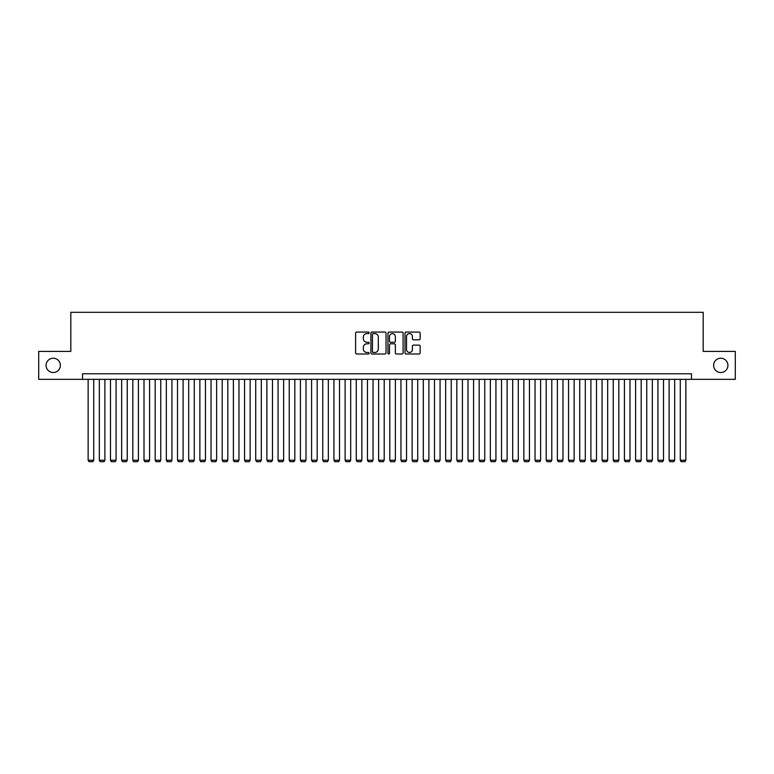 <?xml version="1.0" encoding="UTF-8"?>
<svg xmlns="http://www.w3.org/2000/svg" width="774" height="774" viewBox="0 0 774 774"><rect width="100%" height="100%" fill="white"/><g stroke="black" fill="none" stroke-linecap="round" stroke-linejoin="round"><path stroke-width="1.16" d="M369.121 332.839A0.764 0.764 0 0 0 368.356 332.065L356.708 332.065A1.093 1.093 0 0 0 355.605 333.168L355.605 352.905A1.093 1.093 0 0 0 356.708 353.999L368.356 353.999A0.764 0.764 0 0 0 369.121 353.234A0.764 0.764 0 0 0 368.356 352.47L366.847 352.47A3.512 3.512 0 0 1 363.345 348.958L363.345 347.313A3.512 3.512 0 0 1 366.847 343.801L368.356 343.801A0.764 0.764 0 0 0 369.121 343.037A0.764 0.764 0 0 0 368.356 342.272L366.847 342.272A3.512 3.512 0 0 1 363.345 338.76L363.345 337.116A3.512 3.512 0 0 1 366.847 333.604L368.356 333.604A0.764 0.764 0 0 0 369.121 332.839M713.628 365.386A7.15 7.15 0 0 0 720.778 372.536A7.15 7.15 0 0 0 727.928 365.386A7.15 7.15 0 0 0 720.778 358.227A7.15 7.15 0 0 0 713.628 365.386M46.072 365.386A7.15 7.15 0 0 0 53.222 372.536A7.15 7.15 0 0 0 60.372 365.386A7.15 7.15 0 0 0 53.222 358.227A7.15 7.15 0 0 0 46.072 365.386M419.053 339.805A1.093 1.093 0 0 0 420.147 338.702L420.147 333.168A1.093 1.093 0 0 0 419.053 332.065L406.108 332.065A1.093 1.093 0 0 0 405.015 333.168L405.015 352.905A1.093 1.093 0 0 0 406.108 353.999L419.053 353.999A1.093 1.093 0 0 0 420.147 352.905L420.147 346.22A1.093 1.093 0 0 0 419.053 345.117L413.51 345.117A1.093 1.093 0 0 0 412.416 346.22L412.416 349.538A2.932 2.932 0 0 1 409.485 352.47A2.932 2.932 0 0 1 406.543 349.538L406.543 336.535A2.932 2.932 0 0 1 409.485 333.604A2.932 2.932 0 0 1 412.416 336.535L412.416 338.702A1.093 1.093 0 0 0 413.51 339.805L419.053 339.805M82.547 379.347L38.7 379.347L38.7 351.415L70.821 351.415L70.821 312.309L703.179 312.309L703.179 351.415L735.3 351.415L735.3 379.347L691.453 379.347L691.453 373.765L82.547 373.765L82.547 379.347L691.453 379.347M386.042 333.168A1.093 1.093 0 0 0 384.939 332.065L372.004 332.065A1.093 1.093 0 0 0 370.91 333.168L370.91 352.905A1.093 1.093 0 0 0 372.004 353.999L384.939 353.999A1.093 1.093 0 0 0 386.042 352.905L386.042 333.168M389.061 332.065L401.996 332.065A1.093 1.093 0 0 1 403.09 333.168L403.09 352.905A1.093 1.093 0 0 1 401.996 353.999L396.462 353.999A1.093 1.093 0 0 1 395.359 352.905L395.359 344.904A1.093 1.093 0 0 0 394.266 343.801L390.589 343.801A1.093 1.093 0 0 0 389.496 344.904L389.496 353.234A0.764 0.764 0 0 1 388.732 353.999A0.764 0.764 0 0 1 387.958 353.234L387.958 333.168A1.093 1.093 0 0 1 389.061 332.065M373.213 333.604A0.764 0.764 0 0 0 372.439 334.378L372.439 351.696A0.764 0.764 0 0 0 373.213 352.47L374.8 352.47A3.512 3.512 0 0 0 378.312 348.958L378.312 337.116A3.512 3.512 0 0 0 374.8 333.604L373.213 333.604M395.359 336.593A2.932 2.932 0 0 0 392.428 333.662A2.932 2.932 0 0 0 389.496 336.593L389.496 341.17A1.093 1.093 0 0 0 390.589 342.272L394.266 342.272A1.093 1.093 0 0 0 395.359 341.17L395.359 336.593M93.722 379.347L93.722 460.24L88.139 460.24L88.139 379.347M93.722 460.24L92.89 461.691L88.971 461.691L88.139 460.24M104.896 379.347L104.896 460.24L99.314 460.24L99.314 379.347M104.896 460.24L104.055 461.691L100.146 461.691L99.314 460.24M116.071 379.347L116.071 460.24L110.479 460.24L110.479 379.347M116.071 460.24L115.229 461.691L111.321 461.691L110.479 460.24M127.246 379.347L127.246 460.24L121.653 460.24L121.653 379.347M127.246 460.24L126.404 461.691L122.495 461.691L121.653 460.24M138.411 379.347L138.411 460.24L132.828 460.24L132.828 379.347M138.411 460.24L137.578 461.691L133.67 461.691L132.828 460.24M149.585 379.347L149.585 460.24L144.003 460.24L144.003 379.347M149.585 460.24L148.743 461.691L144.835 461.691L144.003 460.24M160.76 379.347L160.76 460.24L155.168 460.24L155.168 379.347M160.76 460.24L159.918 461.691L156.009 461.691L155.168 460.24M171.934 379.347L171.934 460.24L166.342 460.24L166.342 379.347M171.934 460.24L171.093 461.691L167.184 461.691L166.342 460.24M183.099 379.347L183.099 460.24L177.517 460.24L177.517 379.347M183.099 460.24L182.267 461.691L178.359 461.691L177.517 460.24M194.274 379.347L194.274 460.24L188.692 460.24L188.692 379.347M194.274 460.24L193.442 461.691L189.524 461.691L188.692 460.24M205.449 379.347L205.449 460.24L199.866 460.24L199.866 379.347M205.449 460.24L204.607 461.691L200.698 461.691L199.866 460.24M216.623 379.347L216.623 460.24L211.031 460.24L211.031 379.347M216.623 460.24L215.782 461.691L211.873 461.691L211.031 460.24M227.798 379.347L227.798 460.24L222.206 460.24L222.206 379.347M227.798 460.24L226.956 461.691L223.047 461.691L222.206 460.24M238.963 379.347L238.963 460.24L233.38 460.24L233.38 379.347M238.963 460.24L238.131 461.691L234.222 461.691L233.38 460.24M250.137 379.347L250.137 460.24L244.555 460.24L244.555 379.347M250.137 460.24L249.296 461.691L245.387 461.691L244.555 460.24M261.312 379.347L261.312 460.24L255.72 460.24L255.72 379.347M261.312 460.24L260.47 461.691L256.562 461.691L255.72 460.24M272.487 379.347L272.487 460.24L266.895 460.24L266.895 379.347M272.487 460.24L271.645 461.691L267.736 461.691L266.895 460.24M283.652 379.347L283.652 460.24L278.069 460.24L278.069 379.347M283.652 460.24L282.82 461.691L278.911 461.691L278.069 460.24M294.826 379.347L294.826 460.24L289.244 460.24L289.244 379.347M294.826 460.24L293.994 461.691L290.076 461.691L289.244 460.24M306.001 379.347L306.001 460.24L300.418 460.24L300.418 379.347M306.001 460.24L305.159 461.691L301.25 461.691L300.418 460.24M317.176 379.347L317.176 460.24L311.583 460.24L311.583 379.347M317.176 460.24L316.334 461.691L312.425 461.691L311.583 460.24M328.34 379.347L328.34 460.24L322.758 460.24L322.758 379.347M328.34 460.24L327.508 461.691L323.6 461.691L322.758 460.24M339.515 379.347L339.515 460.24L333.933 460.24L333.933 379.347M339.515 460.24L338.683 461.691L334.765 461.691L333.933 460.24M350.69 379.347L350.69 460.24L345.107 460.24L345.107 379.347M350.69 460.24L349.848 461.691L345.939 461.691L345.107 460.24M361.864 379.347L361.864 460.24L356.272 460.24L356.272 379.347M361.864 460.24L361.023 461.691L357.114 461.691L356.272 460.24M373.039 379.347L373.039 460.24L367.447 460.24L367.447 379.347M373.039 460.24L372.197 461.691L368.289 461.691L367.447 460.24M384.204 379.347L384.204 460.24L378.621 460.24L378.621 379.347M384.204 460.24L383.372 461.691L379.463 461.691L378.621 460.24M395.379 379.347L395.379 460.24L389.796 460.24L389.796 379.347M395.379 460.24L394.537 461.691L390.628 461.691L389.796 460.24M406.553 379.347L406.553 460.24L400.961 460.24L400.961 379.347M406.553 460.24L405.711 461.691L401.803 461.691L400.961 460.24M417.728 379.347L417.728 460.24L412.136 460.24L412.136 379.347M417.728 460.24L416.886 461.691L412.977 461.691L412.136 460.24M428.893 379.347L428.893 460.24L423.31 460.24L423.31 379.347M428.893 460.24L428.061 461.691L424.152 461.691L423.31 460.24M440.067 379.347L440.067 460.24L434.485 460.24L434.485 379.347M440.067 460.24L439.235 461.691L435.317 461.691L434.485 460.24M451.242 379.347L451.242 460.24L445.66 460.24L445.66 379.347M451.242 460.24L450.4 461.691L446.492 461.691L445.66 460.24M462.417 379.347L462.417 460.24L456.824 460.24L456.824 379.347M462.417 460.24L461.575 461.691L457.666 461.691L456.824 460.24M473.582 379.347L473.582 460.24L467.999 460.24L467.999 379.347M473.582 460.24L472.75 461.691L468.841 461.691L467.999 460.24M484.756 379.347L484.756 460.24L479.174 460.24L479.174 379.347M484.756 460.24L483.924 461.691L480.006 461.691L479.174 460.24M495.931 379.347L495.931 460.24L490.348 460.24L490.348 379.347M495.931 460.24L495.089 461.691L491.18 461.691L490.348 460.24M507.105 379.347L507.105 460.24L501.513 460.24L501.513 379.347M507.105 460.24L506.264 461.691L502.355 461.691L501.513 460.24M518.28 379.347L518.28 460.24L512.688 460.24L512.688 379.347M518.28 460.24L517.438 461.691L513.53 461.691L512.688 460.24M529.445 379.347L529.445 460.24L523.863 460.24L523.863 379.347M529.445 460.24L528.613 461.691L524.704 461.691L523.863 460.24M540.62 379.347L540.62 460.24L535.037 460.24L535.037 379.347M540.62 460.24L539.778 461.691L535.869 461.691L535.037 460.24M551.794 379.347L551.794 460.24L546.202 460.24L546.202 379.347M551.794 460.24L550.953 461.691L547.044 461.691L546.202 460.24M562.969 379.347L562.969 460.24L557.377 460.24L557.377 379.347M562.969 460.24L562.127 461.691L558.218 461.691L557.377 460.24M574.134 379.347L574.134 460.24L568.551 460.24L568.551 379.347M574.134 460.24L573.302 461.691L569.393 461.691L568.551 460.24M585.308 379.347L585.308 460.24L579.726 460.24L579.726 379.347M585.308 460.24L584.476 461.691L580.558 461.691L579.726 460.24M596.483 379.347L596.483 460.24L590.901 460.24L590.901 379.347M596.483 460.24L595.641 461.691L591.733 461.691L590.901 460.24M607.658 379.347L607.658 460.24L602.066 460.24L602.066 379.347M607.658 460.24L606.816 461.691L602.907 461.691L602.066 460.24M618.832 379.347L618.832 460.24L613.24 460.24L613.24 379.347M618.832 460.24L617.991 461.691L614.082 461.691L613.24 460.24M629.997 379.347L629.997 460.24L624.415 460.24L624.415 379.347M629.997 460.24L629.165 461.691L625.257 461.691L624.415 460.24M641.172 379.347L641.172 460.24L635.589 460.24L635.589 379.347M641.172 460.24L640.33 461.691L636.421 461.691L635.589 460.24M652.347 379.347L652.347 460.24L646.754 460.24L646.754 379.347M652.347 460.24L651.505 461.691L647.596 461.691L646.754 460.24M663.521 379.347L663.521 460.24L657.929 460.24L657.929 379.347M663.521 460.24L662.679 461.691L658.771 461.691L657.929 460.24M674.686 379.347L674.686 460.24L669.104 460.24L669.104 379.347M674.686 460.24L673.854 461.691L669.945 461.691L669.104 460.24M685.861 379.347L685.861 460.24L680.278 460.24L680.278 379.347M685.861 460.24L685.029 461.691L681.11 461.691L680.278 460.24"/></g></svg>
